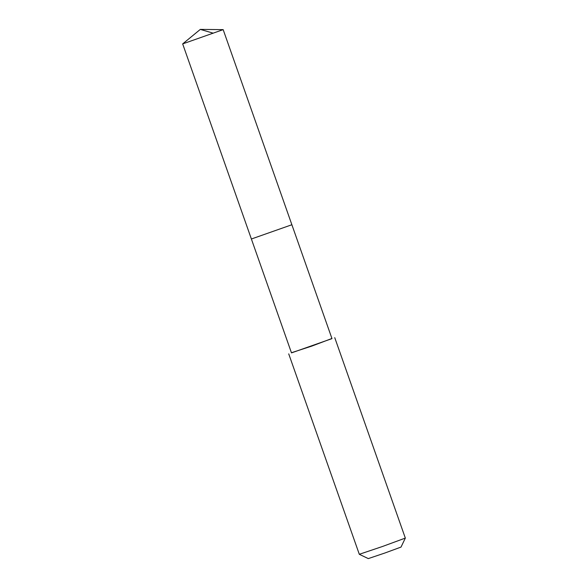 <?xml version="1.0" encoding="UTF-8"?>
<svg xmlns="http://www.w3.org/2000/svg" width="588" height="588" viewBox="0 0 588 588"><rect width="100%" height="100%" fill="white"/><g stroke="black" fill="none" stroke-linecap="round" stroke-linejoin="round"><path stroke-width="0.88" d="M291.876 224.741L331.977 338.629L291.486 352.888L251.385 239L291.876 224.741L251.385 239L291.876 224.741L223.168 29.635L182.67 43.902L200.324 29.4L223.168 29.635M331.926 338.482L311.846 346.082L291.435 352.734M334.748 337.659L405.33 538.086L382.428 546.509L359.305 554.293L288.723 353.866M405.33 538.094L401.023 547.075L384.736 553.065L368.294 558.6L359.312 554.3M212.746 33.031L200.324 29.4M251.385 239L182.67 43.902"/></g></svg>
